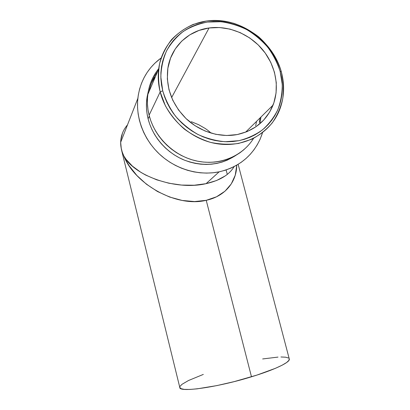 <?xml version="1.0" encoding="UTF-8"?>
<svg xmlns="http://www.w3.org/2000/svg" width="410" height="410" viewBox="0 0 410 410"><rect width="100%" height="100%" fill="white"/><g stroke="black" fill="none" stroke-linecap="round" stroke-linejoin="round"><path stroke-width="0.61" d="M160.182 91.927L162.724 90.779L160.833 76.977C161.12 67.783 163.021 59.112 166.522 50.963C170.878 43.316 176.479 36.803 183.321 31.426C190.727 26.829 198.788 23.703 207.501 22.053L220.836 21.73C229.831 22.934 238.476 25.574 246.779 29.638C254.707 34.44 261.718 40.334 267.812 47.304C273.244 54.766 277.35 62.797 280.138 71.391L281.342 71.878C277.268 58.548 269.416 46.407 258.705 36.869C251.115 31.042 242.858 26.532 233.931 23.344C224.793 21.002 215.634 20.223 206.455 21.007L193.33 24.369C185.079 28.064 177.832 33.143 171.58 39.611C166.076 46.76 162.078 54.802 159.592 63.724C158.07 72.965 158.265 82.369 160.182 91.927C158.26 84.25 157.753 76.644 158.67 69.1C162.232 39.867 188.564 19.065 217.5 20.5C246.466 21.735 273.783 44.003 281.342 71.878C284.904 85.306 284.238 98.19 279.343 110.531C270.072 133.296 244.878 147.636 218.146 143.9C191.434 140.256 166.814 118.377 160.182 91.927L149.107 115.195L160.182 91.927L165.353 105.708C170.299 114.436 176.551 122.17 184.116 128.914C192.259 134.9 201.043 139.385 210.463 142.357C220.032 144.376 229.451 144.725 238.733 143.408L251.735 139.236C259.72 135.023 266.577 129.55 272.307 122.821C277.262 115.507 280.737 107.502 282.726 98.795C283.817 89.867 283.356 80.898 281.342 71.878L280.138 71.391L278.329 65.784L276.002 60.326L273.183 55.068L269.893 50.046L266.162 45.315L262.021 40.913L257.511 36.874L252.668 33.246L247.537 30.053L242.156 27.332L236.58 25.107L230.85 23.401L225.028 22.227L219.16 21.607L213.297 21.551L207.501 22.053L201.822 23.124L196.318 24.754L191.034 26.937L186.037 29.643L181.363 32.867L177.069 36.572L173.199 40.723L169.796 45.295L166.896 50.23L164.528 55.493L162.729 61.028L161.509 66.779L160.894 72.693L160.894 78.705L161.504 84.757L162.724 90.779L164.543 96.719L166.942 102.51L169.904 108.086L173.389 113.396L177.366 118.382L181.789 122.99L186.617 127.177L191.793 130.892L197.261 134.111L202.97 136.791L208.854 138.913L214.86 140.456L220.913 141.404L226.966 141.763L232.947 141.522L238.799 140.691L244.468 139.287L249.9 137.324L255.04 134.828L259.848 131.83L264.276 128.356L268.284 124.445L271.835 120.14L274.905 115.487L277.473 110.521L279.507 105.303L280.999 99.871L281.942 94.285L282.326 88.591L282.147 82.846L281.414 77.095L280.138 71.391L282.254 84.491C282.275 93.295 280.788 101.726 277.795 109.793C273.967 117.465 268.847 124.168 262.426 129.898C255.374 134.921 247.496 138.518 238.799 140.691L225.239 141.722C215.937 140.907 206.881 138.508 198.066 134.526C189.61 129.693 182.122 123.615 175.603 116.291C169.822 108.404 165.527 99.902 162.724 90.779L160.182 91.927M158.726 68.634C152.745 76.086 149.102 84.716 147.795 94.52C146.949 101.367 147.385 108.26 149.107 115.195L150.788 120.735L153.012 126.126L155.759 131.323L159.003 136.258L162.703 140.886L166.824 145.155L171.324 149.03L176.151 152.464L181.261 155.426L186.596 157.886L192.095 159.823L197.712 161.222L203.38 162.063L209.049 162.35L214.661 162.078L220.155 161.258L225.479 159.895L230.584 158.014L235.427 155.636L239.952 152.786L244.129 149.496M148.236 91.661L146.847 98.646C146.006 105.324 146.421 112.043 148.097 118.803L149.358 116.163L148.097 118.803L147.011 113.35L146.478 107.861L146.503 102.403L147.077 97.032L148.2 91.789M154.667 77.408L151.367 83.235M149.091 91.492C150.531 84.009 153.417 77.259 157.753 71.248L156.553 72.975M236.719 165.681L235.232 175.224L231.301 183.875L224.998 191.198L216.526 196.79L206.23 200.316L251.479 376.795C274.521 369.82 289.773 362.455 289.347 359.237L238.138 164.338M262.543 132.681L260.186 139.031C252.186 156.323 238.507 167.254 219.155 171.826L206.046 183.68L216.541 180.528L225.162 175.962M209.059 27.967L171.605 97.611L209.059 27.967C228.554 25.282 249.675 34.056 262.733 49.825C275.751 65.631 279.912 87.402 273.039 105.139C266.474 120.888 254.523 130.698 237.185 134.572C219.929 137.847 200.254 131.907 186.335 118.854C171.974 104.406 165.789 87.75 167.772 68.885C170.616 47.381 188.011 30.668 209.059 27.967L219.545 27.537L230.071 29.125L240.255 32.651L249.726 37.961L258.162 44.859L265.255 53.09L270.759 62.356L274.48 72.324L276.279 82.646L276.079 92.947L273.865 102.859L269.703 112.007L263.722 120.053L256.117 126.664L247.163 131.579L237.185 134.572L226.556 135.5L215.701 134.306L205.046 131L195.032 125.701L186.073 118.608L178.55 110.008L172.774 100.255L168.987 89.749L167.331 78.925L167.869 68.229L170.55 58.102L175.254 48.939L181.758 41.087L189.789 34.845L199.014 30.422L209.059 27.967M191.306 121.693L198.676 124.717L191.306 121.693M205.374 128.566L198.676 124.717L205.374 128.566L208.393 130.764L205.374 128.566M211.15 133.132L208.393 130.764L211.15 133.132M122.493 133.065L120.776 140.297L120.699 144.1L121.165 147.984L122.185 151.91L123.764 155.846L126.08 159.341L132.394 166.106L140.804 172.308L145.714 175.09L156.707 179.826L168.853 183.224L181.563 185.069L194.181 185.228L206.046 183.68L219.155 171.826C199.373 175.885 176.818 169.653 160.597 155.164C144.428 140.63 135.695 118.731 137.837 98.42C140.02 81.293 147.805 67.793 161.191 57.923L154.847 63.212L150.752 67.619L147.139 72.452L144.053 77.674L141.532 83.23L139.6 89.062L138.283 95.12L137.596 101.342L137.555 107.661L138.16 114.016L139.41 120.335L141.286 126.557L143.782 132.614L146.862 138.442L150.501 143.982L154.657 149.173L159.285 153.965L164.343 158.301L169.771 162.145L175.511 165.455L181.502 168.197L187.683 170.35L193.986 171.892L200.352 172.81L206.707 173.107L213 172.774L219.155 171.826L225.121 170.273L230.84 168.141L236.252 165.45L241.316 162.232L245.979 158.526L250.208 154.365L253.959 149.799L257.203 144.873L259.919 139.631L262.082 134.126M255.696 125.88L256.511 121.411M235.796 155.431L227.094 160.233L222.133 162.058L216.967 163.385L211.632 164.184L206.194 164.451L200.695 164.179L195.196 163.364L189.748 162.017L184.413 160.146L179.247 157.763L174.296 154.898L169.617 151.572L165.256 147.825L161.263 143.69L157.681 139.205L154.539 134.424L151.879 129.396L149.722 124.168L148.097 118.803C152.653 136.878 166.655 152.848 184.167 160.043C203.037 166.983 220.247 165.44 235.796 155.431M121.647 150.46L179.775 387.368C178.529 392.724 216.746 387.553 251.479 376.795L206.23 200.316L194.581 201.561L182.163 200.444L169.591 197.025L157.491 191.511L146.437 184.208L136.904 175.531L129.268 165.922L126.239 160.915L123.764 155.846C121.626 151.269 120.596 146.76 120.668 142.321C120.853 135.772 123.128 129.96 127.484 124.881L126.167 126.526M236.729 165.179C236.683 181.861 225.09 196.334 206.23 200.316C175.936 207.798 134.47 183.69 123.764 155.846L122.226 152.3L121.247 148.753M179.764 387.276L180.902 388.618L184.223 389.367L189.692 389.454L197.164 388.844L216.91 385.59L234.171 381.623L256.926 375.088L275.448 368.313L282.075 365.228L286.621 362.527L288.978 360.298L289.199 358.678M288.471 357.997L285.606 357.192L280.942 356.982M278.011 357.095L262.656 358.95M203.319 374.412L188.467 380.531L181.999 384.319L180 386.404M123.764 155.846C133.44 175.147 175.008 190.84 206.046 183.68C219.934 180.508 229.287 174.814 234.11 166.598M260.104 117.875L259.279 122.416M155.877 72.529L153.145 77.188L150.911 82.138L149.209 87.34L148.051 92.742L147.457 98.282L147.436 103.909L147.984 109.567L149.107 115.195C154.693 137.586 174.501 156.41 197.087 161.094C219.683 165.799 242.51 156.225 253.585 138.344M260.919 117.393L260.001 122.646M147.795 94.52L158.67 69.1M146.847 98.646L147.538 97.032M245.518 132.23L273.039 105.139M137.837 98.42L120.668 142.311L121.329 149.168M226.125 169.945L227.284 174.393"/></g></svg>
